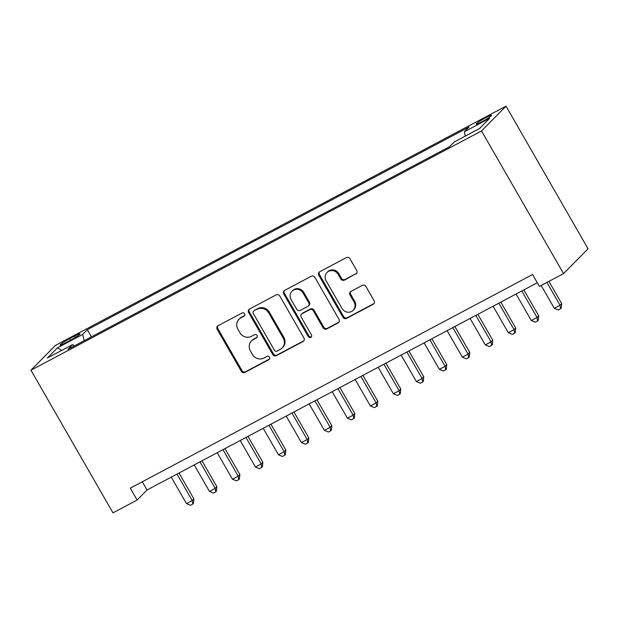<?xml version="1.0" encoding="UTF-8"?>
<svg xmlns="http://www.w3.org/2000/svg" width="619" height="619" viewBox="0 0 619 619"><rect width="100%" height="100%" fill="white"/><g stroke="black" fill="none" stroke-linecap="round" stroke-linejoin="round"><path stroke-width="0.93" d="M244.575 313.787A1.896 1.78 -135.4 0 0 242.052 312.997L218.081 325.726A2.708 2.538 -135.4 0 0 217.161 329.254L241.317 371.261A2.708 2.538 -135.4 0 0 244.915 372.398L268.894 359.67A1.896 1.78 -135.4 0 0 269.528 357.194A1.896 1.78 -135.4 0 0 267.013 356.397L263.911 358.045A8.658 8.132 -135.4 0 1 252.397 354.416L250.386 350.911A8.658 8.132 -135.4 0 1 251.446 340.999A8.658 8.132 -135.4 0 1 253.31 339.614L256.413 337.966A1.896 1.78 -135.4 0 0 257.055 335.49A1.896 1.78 -135.4 0 0 254.533 334.701L251.43 336.341A8.658 8.132 -135.4 0 1 239.917 332.713L237.905 329.207A8.658 8.132 -135.4 0 1 238.965 319.296A8.658 8.132 -135.4 0 1 240.83 317.911L243.932 316.263A1.896 1.78 -135.4 0 0 244.575 313.787M485.977 117.579A8.821 0.851 -29.9 0 0 476.212 124.125A8.821 0.851 -29.9 0 0 481.737 121.873A8.821 0.851 -29.9 0 0 491.501 115.335A8.821 0.851 -29.9 0 0 485.977 117.579M355.817 274.062A2.708 2.538 -135.4 0 0 356.73 270.526L349.959 258.742A2.708 2.538 -135.4 0 0 346.361 257.605L319.729 271.749A2.708 2.538 -135.4 0 0 318.816 275.277L342.972 317.284A2.708 2.538 -135.4 0 0 346.57 318.421L373.195 304.277A2.708 2.538 -135.4 0 0 374.108 300.749L365.922 286.512A2.708 2.538 -135.4 0 0 362.324 285.374L350.934 291.425A2.708 2.538 -135.4 0 0 350.014 294.961L354.076 302.018A7.235 6.801 -135.4 0 1 353.186 310.305A7.235 6.801 -135.4 0 1 342.005 308.432L326.105 280.778A7.235 6.801 -135.4 0 1 326.994 272.484A7.235 6.801 -135.4 0 1 338.175 274.364L340.821 278.976A2.708 2.538 -135.4 0 0 344.427 280.113L356.482 273.389A2.708 2.538 -135.4 0 0 356.699 273.258M30.95 370.208L112.975 512.857L137.116 500.044L130.276 488.151L532.58 274.526L539.412 286.419L563.553 273.598L481.52 130.949L30.95 370.208L55.447 345.402L506.025 106.143L481.52 130.949M279.78 296.006A2.708 2.538 -135.4 0 0 276.182 294.868L249.558 309.013A2.708 2.538 -135.4 0 0 248.645 312.541L272.793 354.548A2.708 2.538 -135.4 0 0 276.391 355.685L303.024 341.541A2.708 2.538 -135.4 0 0 303.937 338.013L279.78 296.006M284.647 290.381L311.272 276.236A2.708 2.538 -135.4 0 1 314.87 277.374L339.026 319.381A2.708 2.538 -135.4 0 1 338.106 322.909L326.716 328.96A2.708 2.538 -135.4 0 1 323.118 327.83L313.322 310.792A2.708 2.538 -135.4 0 0 309.717 309.655L302.165 313.671A2.708 2.538 -135.4 0 0 301.244 317.199L311.442 334.941A1.896 1.78 -135.4 0 1 311.21 337.107A1.896 1.78 -135.4 0 1 308.285 336.612L283.726 293.909A2.708 2.538 -135.4 0 1 284.647 290.381M65.482 342.88L70.543 340.195A8.542 0.828 -29.9 0 0 79.998 333.858A8.542 0.828 -29.9 0 0 74.651 336.04L69.591 338.725A8.542 0.828 -29.9 0 0 60.136 345.062A8.542 0.828 -29.9 0 0 65.482 342.88M465.326 136.079L464.32 131.762L468.962 127.065L87.349 329.703L82.714 334.399L84.176 340.705M464.32 131.762L489.614 118.33L479.547 128.528L454.261 141.952L449.626 146.649L68.013 349.286L72.647 344.59L47.361 358.022L57.428 347.824L82.714 334.399M563.553 273.598L588.05 248.792L506.025 106.143M137.116 500.044L147.043 489.985L537.307 282.751M142.316 481.76L147.043 489.985M91.45 336.837L87.349 329.703M74.28 345.959L72.647 344.59M61.683 350.416L57.428 347.824M244.621 315.574A1.896 1.78 -135.4 0 1 244.59 315.589L241.487 317.238A8.658 8.132 -135.4 0 0 239.63 318.623L238.965 319.296M251.446 340.999L252.103 340.326A8.658 8.132 -135.4 0 1 253.968 338.941L257.071 337.293A1.896 1.78 -135.4 0 0 257.102 337.278M217.857 325.857A2.708 2.538 -135.4 0 0 217.826 328.588L241.983 370.595A2.708 2.538 -135.4 0 0 245.581 371.725L269.551 358.997A1.896 1.78 -135.4 0 0 269.582 358.981M249.341 309.144A2.708 2.538 -135.4 0 0 249.302 311.875L273.459 353.875A2.708 2.538 -135.4 0 0 277.057 355.012L303.681 340.876A2.708 2.538 -135.4 0 0 303.898 340.744M253.914 310.962A1.896 1.78 -135.4 0 0 253.279 313.431L274.48 350.3A1.896 1.78 -135.4 0 0 276.995 351.097L280.268 349.364A8.658 8.132 -135.4 0 0 282.132 347.971A8.658 8.132 -135.4 0 0 283.192 338.059L268.7 312.858A8.658 8.132 -135.4 0 0 257.187 309.221L254.579 310.289A1.896 1.78 -135.4 0 0 254.169 310.591L253.511 311.264M282.132 347.971L282.798 347.305A8.658 8.132 -135.4 0 0 283.858 337.386L283.192 338.059M254.579 310.289L257.852 308.548A8.658 8.132 -135.4 0 1 269.366 312.185L283.858 337.386M301.577 314.104L302.242 313.431A2.708 2.538 -135.4 0 1 302.823 312.997L310.382 308.989A2.708 2.538 -135.4 0 1 313.98 310.119L323.776 327.157A2.708 2.538 -135.4 0 0 327.374 328.294L338.771 322.244A2.708 2.538 -135.4 0 0 338.988 322.112M284.423 290.512A2.708 2.538 -135.4 0 0 284.392 293.236L308.951 335.947A1.896 1.78 -135.4 0 0 311.496 336.728M303.155 293.112A7.235 6.801 -135.4 0 0 291.967 291.24A7.235 6.801 -135.4 0 0 291.085 299.526L296.687 309.268A2.708 2.538 -135.4 0 0 300.285 310.405L307.844 306.39A2.708 2.538 -135.4 0 0 308.757 302.861L303.155 293.112L303.813 292.447A7.235 6.801 -135.4 0 0 292.632 290.566L291.967 291.24M308.424 305.956L309.09 305.283A2.708 2.538 -135.4 0 0 309.415 302.188L308.757 302.861M303.813 292.447L309.415 302.188M326.994 272.484L327.652 271.818A7.235 6.801 -135.4 0 1 338.841 273.699L341.487 278.302A2.708 2.538 -135.4 0 0 345.085 279.44L356.482 273.389M353.186 310.305L353.851 309.639A7.235 6.801 -135.4 0 0 354.741 301.352L354.076 302.018M350.71 291.557A2.708 2.538 -135.4 0 0 350.679 294.288L354.741 301.352M319.512 271.88A2.708 2.538 -135.4 0 0 319.481 274.604L343.63 316.611A2.708 2.538 -135.4 0 0 347.236 317.748L373.861 303.612A2.708 2.538 -135.4 0 0 374.077 303.48M171.246 477.133L186.481 503.618L192.223 500.57L193.879 498.891L178.999 473.017M193.879 498.891L193.438 503.402L192.772 504.075L192.223 500.57L176.995 474.084M192.772 504.075L190.474 505.29L186.481 503.618M194.234 464.923L209.47 491.416L215.211 488.36L216.867 486.689L201.987 460.807M216.867 486.689L216.426 491.192L215.76 491.865L215.211 488.36L199.983 461.875M215.76 491.865L213.462 493.088L209.47 491.416M217.223 452.721L232.458 479.207L238.199 476.158L239.855 474.479L224.976 448.605M239.855 474.479L239.414 478.99L238.748 479.655L238.199 476.158L222.972 449.665M238.748 479.655L236.45 480.878L232.458 479.207M240.211 440.511L255.446 466.997L261.187 463.948L262.843 462.269L247.964 436.395M262.843 462.269L262.402 466.78L261.744 467.453L261.187 463.948L245.96 437.463M261.744 467.453L259.438 468.668L255.446 466.997M263.199 428.302L278.434 454.795L284.183 451.738L285.831 450.067L270.952 424.185M285.831 450.067L285.39 454.57L284.732 455.244L284.183 451.738L268.948 425.253M284.732 455.244L282.426 456.466L278.434 454.795M286.187 416.1L301.422 442.585L307.171 439.536L308.827 437.857L293.94 411.983M308.827 437.857L308.378 442.368L307.72 443.034L307.171 439.536L291.936 413.043M307.72 443.034L305.422 444.256L301.422 442.585M309.175 403.89L324.41 430.375L330.159 427.327L331.815 425.648L316.928 399.773M331.815 425.648L331.366 430.159L330.708 430.832L330.159 427.327L314.924 400.841M330.708 430.832L328.41 432.047L324.41 430.375M332.163 391.68L347.398 418.173L353.147 415.117L354.803 413.446L339.924 387.564M354.803 413.446L354.354 417.949L353.697 418.622L353.147 415.117L337.912 388.631M353.697 418.622L351.399 419.844L347.398 418.173M355.151 379.478L370.386 405.963L376.135 402.915L377.791 401.236L362.912 375.362M377.791 401.236L377.342 405.747L376.685 406.412L376.135 402.915L360.9 376.422M376.685 406.412L374.387 407.635L370.386 405.963M378.139 367.268L393.375 393.754L399.123 390.705L400.779 389.026L385.9 363.152M400.779 389.026L400.331 393.537L399.673 394.21L399.123 390.705L383.888 364.22M399.673 394.21L397.375 395.425L393.375 393.754M401.135 355.058L416.363 381.552L422.112 378.495L423.767 376.824L408.888 350.942M423.767 376.824L423.319 381.327L422.661 382L422.112 378.495L406.876 352.01M422.661 382L420.363 383.223L416.363 381.552M424.123 342.856L439.351 369.342L445.1 366.293L446.756 364.614L431.876 338.74M446.756 364.614L446.307 369.125L445.649 369.791L445.1 366.293L429.865 339.8M445.649 369.791L443.351 371.013L439.351 369.342M447.111 330.647L462.339 357.132L468.088 354.083L469.744 352.404L454.864 326.53M469.744 352.404L469.295 356.915L468.637 357.589L468.088 354.083L452.853 327.598M468.637 357.589L466.339 358.803L462.339 357.132M470.1 318.437L485.327 344.93L491.076 341.874L492.732 340.202L477.853 314.32M492.732 340.202L492.291 344.706L491.625 345.379L491.076 341.874L475.841 315.388M491.625 345.379L489.327 346.601L485.327 344.93M493.088 306.235L508.315 332.72L514.064 329.672L515.72 327.993L500.841 302.118M515.72 327.993L515.279 332.504L514.613 333.169L514.064 329.672L498.829 303.178M514.613 333.169L512.315 334.392L508.315 332.72M516.076 294.025L531.303 320.51L537.052 317.462L538.708 315.783L523.829 289.909M538.708 315.783L538.267 320.294L537.601 320.967L537.052 317.462L521.817 290.976M537.601 320.967L535.303 322.182L531.303 320.51M541.168 285.483L554.291 308.308L560.04 305.252L561.696 303.581L548.921 281.366M561.696 303.581L561.255 308.084L560.59 308.757L560.04 305.252L546.917 282.434M560.59 308.757L558.292 309.98L554.291 308.308M70.465 340.233L69.591 338.725M75.425 337.386L74.651 336.04M241.487 317.238L240.83 317.911M257.071 337.293L256.413 337.966M253.968 338.941L253.31 339.614M269.551 358.997L268.894 359.67M245.581 371.725L244.915 372.398M241.983 370.595L241.317 371.261M217.826 328.588L217.161 329.254M244.59 315.589L243.932 316.263M303.681 340.876L303.024 341.541M277.057 355.012L276.391 355.685M273.459 353.875L272.793 354.548M249.302 311.875L248.645 312.541M269.366 312.185L268.7 312.858M257.852 308.548L257.187 309.221M338.771 322.244L338.106 322.909M327.374 328.294L326.716 328.96M323.776 327.157L323.118 327.83M313.98 310.119L313.322 310.792M310.382 308.989L309.717 309.655M302.823 312.997L302.165 313.671M308.951 335.947L308.285 336.612M284.392 293.236L283.726 293.909M345.085 279.44L344.427 280.113M341.487 278.302L340.821 278.976M338.841 273.699L338.175 274.364M350.679 294.288L350.014 294.961M373.861 303.612L373.195 304.277M347.236 317.748L346.57 318.421M343.63 316.611L342.972 317.284M319.481 274.604L318.816 275.277"/></g></svg>

